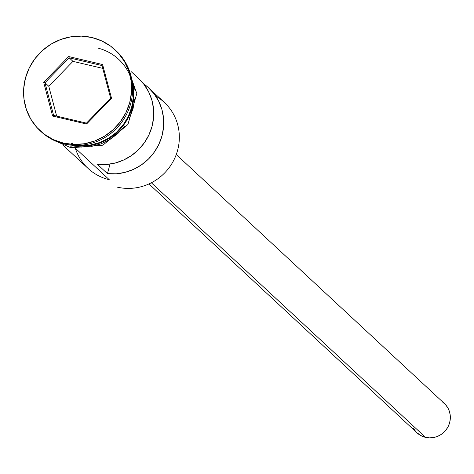 <?xml version="1.0" encoding="UTF-8"?>
<svg xmlns="http://www.w3.org/2000/svg" width="474" height="474" viewBox="0 0 474 474"><rect width="100%" height="100%" fill="white"/><g stroke="black" fill="none" stroke-linecap="round" stroke-linejoin="round"><path stroke-width="0.71" d="M155.691 96.074A50.131 48.241 132.9 0 1 175.35 156.847A50.131 48.241 132.9 0 1 117.268 187.135A50.131 48.241 -47.1 0 0 172.921 161.841A50.131 48.241 -47.1 0 0 164.33 102.414L148.729 87.921A50.131 48.241 132.9 0 1 158.695 144.683A50.131 48.241 132.9 0 1 107.444 173.638L97.443 164.348A50.131 48.241 -47.1 0 0 148.694 135.398A50.131 48.241 -47.1 0 0 138.728 78.631L131.268 71.71M148.972 183.93L417.055 432.875A20.056 19.298 -47.1 0 0 425.522 437.372L151.348 182.774L425.522 437.372A20.056 19.298 -47.1 0 0 447.776 427.258A20.056 19.298 -47.1 0 0 444.345 403.481L176.263 154.536M115.644 50.363A55.144 53.064 132.9 0 1 125.74 115.887A55.144 53.064 132.9 0 1 64.363 144.007A55.144 53.064 -47.1 0 0 125.574 116.183A55.144 53.064 -47.1 0 0 116.13 50.807A55.144 53.064 -47.1 0 0 115.644 50.363M63.042 145.186L88.105 168.454A50.131 48.241 -47.1 0 0 109.269 179.705L75.858 148.682L109.269 179.705A50.131 48.241 132.9 0 1 75.461 148.623M143.385 83.649A50.131 48.241 132.9 0 1 148.729 87.921M123.661 119.377A50.131 48.241 132.9 0 1 110.015 134.071M77.12 145.405A50.131 48.241 -47.1 0 0 132.536 85.735L133.212 97.994L131.594 107.568L128.158 116.717L123.033 125.089L116.414 132.353L108.558 138.236L99.765 142.514L90.38 145.02L80.752 145.66L77.114 145.405M63.362 143.077L64.363 144.007L63.362 143.077L73.808 144.452L84.396 143.752L94.723 140.991L104.393 136.287L113.031 129.817L120.313 121.824L125.954 112.616L129.734 102.556L131.511 92.021L131.215 81.421L128.857 71.165L124.538 61.638L118.405 53.212L110.709 46.215L101.744 40.912L91.849 37.505A55.144 53.064 132.9 0 1 115.129 49.883A55.144 53.064 132.9 0 1 124.573 115.253A55.144 53.064 132.9 0 1 63.362 143.077A55.144 53.064 132.9 0 1 40.077 130.7A55.144 53.064 132.9 0 1 30.632 65.323A55.144 53.064 132.9 0 1 91.849 37.505L81.404 36.125L70.816 36.83L60.488 39.585L50.819 44.289L42.174 50.765L34.898 58.758L29.258 67.96L25.478 78.026L23.7 88.555L23.996 99.161L26.348 109.417L30.674 118.944L36.8 127.364L44.497 134.361L53.467 139.67L63.362 143.077M97.905 48.105A50.635 48.721 132.9 0 1 133.467 100.464A50.635 48.721 132.9 0 1 86.203 146.028M71.064 145.133A2.506 0.598 103.2 0 0 71.064 147.793A2.506 0.598 -76.8 0 1 71.059 145.168A2.506 0.598 -76.8 0 1 72.232 142.923A2.506 0.598 -76.8 0 1 72.161 145.702M81.718 147.082L72.131 145.814A2.506 0.598 -76.8 0 1 71.064 147.793M68.671 56.548L102.597 64.529L111.532 98.272L86.541 124.034L52.614 116.053L43.679 82.304L68.671 56.548L43.679 82.304L52.614 116.053L53.621 115.407L44.971 82.749L48.775 86.28L56.679 116.124L48.775 86.28L44.971 82.749L69.157 57.822L72.96 61.353L48.775 86.28L72.96 61.353L69.157 57.822L101.987 65.548L110.638 98.201L86.452 123.133L53.621 115.407L44.971 82.749L43.679 82.304L44.971 82.749L69.157 57.822L68.671 56.548L69.157 57.822L101.987 65.548L102.597 64.529L68.671 56.548M40.077 130.7L41.078 131.63A55.144 53.064 -47.1 0 0 64.363 144.007A55.144 53.064 132.9 0 1 40.598 131.18M132.122 81.676L133.431 88.277L133.698 98.011L132.068 107.681L128.596 116.924L123.418 125.373L116.734 132.714L108.801 138.657L99.925 142.976L90.439 145.506L80.716 146.152L73.043 145.299M91.441 146.436L100.926 143.906L109.802 139.587L117.736 133.638L124.419 126.303M129.598 117.848L133.07 108.611L134.699 98.942M134.432 89.207L131.286 77.144M143.385 83.643L148.089 87.335L154.02 93.745L158.666 101.169L161.865 109.364L163.512 118.062L163.56 126.973L162.001 135.807L158.891 144.28L154.328 152.107L148.463 159.033L141.489 164.833L133.632 169.319L125.154 172.335L116.326 173.792L107.444 173.638L97.443 164.348L106.324 164.502L115.152 163.044L123.631 160.028L131.488 155.543L138.461 149.743L144.327 142.816L148.889 134.989L152 126.522L153.558 117.682L153.511 108.771L151.864 100.079L148.664 91.885L144.019 84.461L138.675 78.589M107.444 173.638L110.021 164.093L107.444 173.638M442.74 402.153L445.536 404.695L447.764 407.759L449.334 411.225L450.193 414.951L450.3 418.809L449.654 422.636L448.28 426.298L446.23 429.645L443.581 432.549L440.441 434.907L436.921 436.613L433.165 437.621L429.32 437.875L425.522 437.372L421.919 436.133L416.984 432.809M415.864 431.66L413.63 428.597M102.734 68.357L72.96 61.353L102.734 68.357M53.621 115.407L52.614 116.053L86.541 124.034L86.452 123.133L53.621 115.407M86.452 123.133L86.541 124.034L111.532 98.272L110.638 98.201L86.452 123.133M110.638 98.201L111.532 98.272L102.597 64.529L101.987 65.548L110.638 98.201M115.129 49.883L116.13 50.807M126.22 63.783L136.808 93.538L127.903 124.532L102.858 145.18L71.053 147.793L54.765 140.731"/></g></svg>
